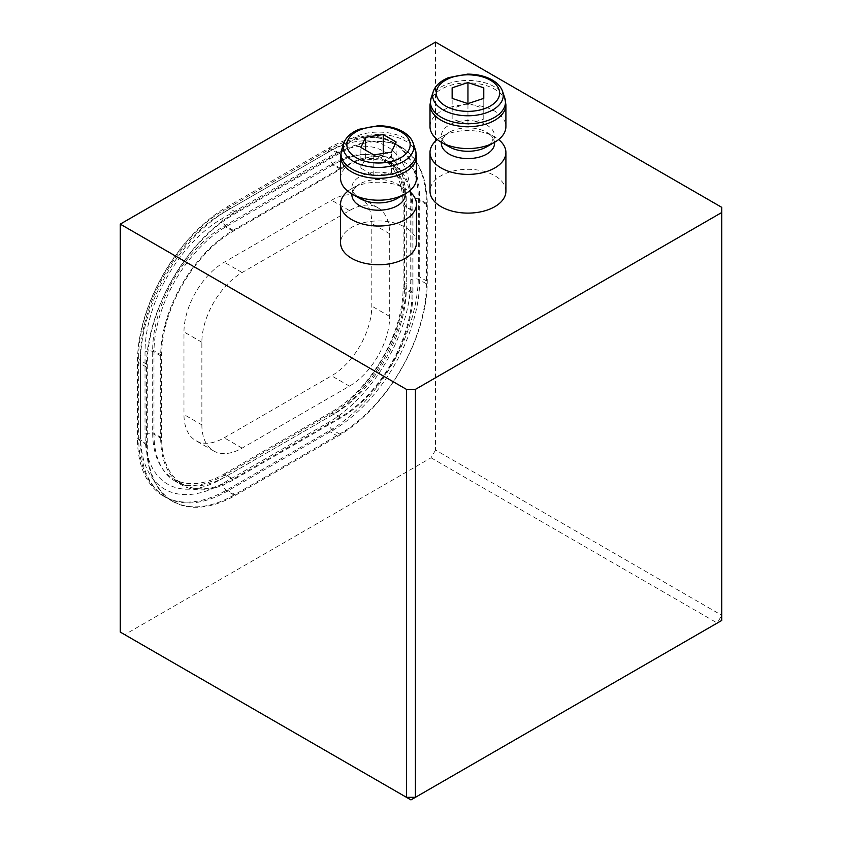 <?xml version="1.0" encoding="UTF-8"?>
<svg xmlns="http://www.w3.org/2000/svg" width="842" height="842" viewBox="0 0 842 842"><rect width="100%" height="100%" fill="white"/><g stroke="black" fill="none" stroke-linecap="round" stroke-linejoin="round"><path stroke-width="0.63" stroke-dasharray="4.21 3.16" d="M146.413 443.46A126.489 73.033 120 0 0 172.61 501.369A126.489 73.033 120 0 0 235.855 495.107L337.821 436.24A126.489 73.033 120 0 0 427.262 281.323L427.262 204.89A126.489 73.033 120 0 0 401.066 146.992A126.489 73.033 120 0 0 337.821 153.255L235.855 212.121A126.489 73.033 120 0 0 146.413 367.038L146.413 443.46L137.467 438.303A126.489 73.033 120 0 0 163.664 496.201A126.489 73.033 120 0 0 226.908 489.939L328.875 431.072A126.489 73.033 120 0 0 418.316 276.155L418.316 199.733A126.489 73.033 120 0 0 392.119 141.824A126.489 73.033 120 0 0 328.875 148.087L226.908 206.953A126.489 73.033 120 0 0 137.467 361.871L137.467 438.303M147.276 444.934A122.69 70.833 120 0 0 172.684 501.095A122.69 70.833 120 0 0 234.034 495.022L339.642 434.04A122.69 70.833 120 0 0 426.399 283.775L426.399 203.417A122.69 70.833 120 0 0 400.992 147.245A122.69 70.833 120 0 0 339.642 153.328L234.034 214.3A122.69 70.833 120 0 0 147.276 364.565L147.276 444.934L140.561 441.061A122.69 70.833 120 0 0 165.979 497.222A122.69 70.833 120 0 0 227.319 491.149L332.937 430.178A122.69 70.833 120 0 0 419.695 279.902L419.695 199.543A122.69 70.833 120 0 0 394.288 143.372A122.69 70.833 120 0 0 332.937 149.455L227.319 210.426A122.69 70.833 120 0 0 140.561 360.692L140.561 441.061A6.326 3.652 180 0 1 138.709 438.471A6.326 3.652 180 0 1 140.561 435.893L140.561 355.535A116.375 67.192 -60 0 1 222.856 213.005L328.464 152.034A116.375 67.192 -60 0 1 410.749 199.543L410.749 279.902A116.375 67.192 -60 0 1 328.464 422.431L222.856 483.403A116.375 67.192 -60 0 1 140.561 435.893M721.741 207.343L721.741 615.292L435.535 450.049L435.535 42.1M435.535 450.049L431.062 457.795L124.721 634.658L120.259 632.079M431.062 457.795L717.279 623.038L410.938 799.9L124.721 634.658M505.905 191.208A37.943 21.913 0 0 0 494.791 175.715A37.943 21.913 0 0 0 453.438 170.968A37.943 21.913 0 0 0 430.009 191.208M416.464 242.843A37.943 21.913 0 0 0 405.349 227.351A37.943 21.913 0 0 0 363.997 222.604A37.943 21.913 0 0 0 340.568 242.843M340.568 178.293A37.943 21.913 180 0 1 363.997 158.054A37.943 21.913 180 0 1 405.349 162.801A37.943 21.913 180 0 1 416.464 178.293M347.862 191.208A37.943 21.913 180 0 1 351.682 188.619A37.943 21.913 180 0 1 405.349 188.619L397.329 183.998A26.607 15.367 180 0 1 405.076 193.944M351.956 193.944A26.607 15.367 180 0 1 359.702 183.998A26.607 15.367 180 0 1 397.329 183.998L405.349 188.619A37.943 21.913 180 0 1 409.17 191.208M430.009 126.658A37.943 21.913 180 0 1 453.438 106.418A37.943 21.913 180 0 1 494.791 111.165A37.943 21.913 180 0 1 505.905 126.658M437.303 139.572A37.943 21.913 180 0 1 441.124 136.983A37.943 21.913 180 0 1 494.791 136.983L486.771 132.352A26.607 15.367 180 0 1 494.517 142.309M441.397 142.309A26.607 15.367 180 0 1 449.144 132.352A26.607 15.367 180 0 1 486.771 132.352L494.791 136.983A37.943 21.913 180 0 1 498.611 139.572M373.795 175.568L391.425 172.842L396.15 162.653L383.236 155.202L365.607 157.928L360.881 168.116L373.795 175.568L373.795 154.907M360.881 168.116L360.881 147.455M391.425 172.842L391.425 152.181M396.15 162.653L396.15 142.003M383.236 155.202L383.236 153.455M365.607 157.928L365.607 150.181M452.143 119.017L452.143 98.367L452.143 119.017L467.952 124.29L467.952 103.629M467.952 124.29L483.771 119.017L483.771 98.367L483.771 108.481L468.594 103.419M483.771 119.017L483.771 108.481M467.321 103.419L452.143 108.481M160.685 438.156A102.535 59.193 120 0 0 181.925 485.097A102.535 59.193 120 0 0 233.192 480.014L340.484 418.064A102.535 59.193 120 0 0 412.99 292.49L412.99 210.195A102.535 59.193 120 0 0 391.751 163.253A102.535 59.193 120 0 0 340.484 168.326L233.192 230.276A102.535 59.193 120 0 0 160.685 355.85L160.685 438.156L153.981 434.283L153.981 351.977A102.535 59.193 -60 0 1 226.487 226.403L333.779 164.453A102.535 59.193 -60 0 1 385.047 159.38A102.535 59.193 -60 0 1 406.276 206.322L406.276 288.617A102.535 59.193 -60 0 1 333.779 414.19L226.487 476.14A102.535 59.193 -60 0 1 175.22 481.224A102.535 59.193 -60 0 1 153.981 434.283A6.326 3.652 0 0 0 145.035 434.283A108.86 62.845 120 0 0 222.014 478.719L329.306 416.779A108.86 62.845 120 0 0 406.276 283.459L406.276 201.154A108.86 62.845 120 0 0 329.306 156.717L222.014 218.657A108.86 62.845 120 0 0 145.035 351.977L145.035 434.283M201.87 424.873A56.919 32.859 120 0 0 213.657 450.933A56.919 32.859 120 0 0 242.117 448.112L349.451 386.141A56.919 32.859 120 0 0 389.699 316.434L389.699 233.813A56.919 32.859 120 0 0 377.911 207.753A56.919 32.859 120 0 0 349.451 210.574L242.117 272.534A56.919 32.859 120 0 0 201.87 342.252L201.87 424.873L183.977 414.548A56.919 32.859 120 0 0 195.765 440.598A56.919 32.859 120 0 0 224.225 437.787L331.559 375.816A56.919 32.859 120 0 0 371.806 306.109L371.806 223.477A56.919 32.859 120 0 0 360.018 197.428A56.919 32.859 120 0 0 331.559 200.249L224.225 262.209A56.919 32.859 120 0 0 183.977 331.927L183.977 414.548M224.225 473.93L331.559 411.97A101.187 58.424 120 0 0 403.108 288.027L403.108 205.406A101.187 58.424 120 0 0 382.152 159.085A101.187 58.424 120 0 0 331.559 164.095L224.225 226.066A101.187 58.424 120 0 0 152.676 349.998L152.676 432.62A101.187 58.424 120 0 0 173.631 478.94A101.187 58.424 120 0 0 224.225 473.93L233.171 479.098L340.505 417.127A101.187 58.424 120 0 0 412.054 293.195L412.054 210.574A101.187 58.424 120 0 0 391.098 164.253A101.187 58.424 120 0 0 340.505 169.263L233.171 231.224A101.187 58.424 120 0 0 161.622 355.156L161.622 437.787A101.187 58.424 120 0 0 182.577 484.108A101.187 58.424 120 0 0 233.171 479.098M721.741 620.459L717.279 623.038L721.741 615.292L721.741 620.459M343.841 143.161A35.311 20.387 180 0 1 368.165 127.531A35.311 20.387 180 0 1 403.486 132.615A35.311 20.387 180 0 1 413.19 143.161M341.684 149.644A37.511 21.66 180 0 1 367.522 133.036A37.511 21.66 180 0 1 405.044 138.425A37.511 21.66 180 0 1 415.348 149.644M340.568 156.423A37.943 21.913 180 0 1 363.997 136.172A37.943 21.913 180 0 1 405.349 140.93A37.943 21.913 180 0 1 416.464 156.423M351.682 188.619L359.702 183.998C354.387 188.524 352.409 190.787 353.777 190.787C353.093 192.66 355.061 195.207 359.702 198.417A26.607 15.367 180 0 1 359.702 176.694A26.607 15.367 180 0 1 397.329 176.694A26.607 15.367 180 0 1 397.329 198.417C401.971 195.207 403.939 192.66 403.244 190.787C404.623 190.787 402.644 188.524 397.329 183.998M433.283 91.525A35.311 20.387 180 0 1 457.606 75.896A35.311 20.387 180 0 1 492.928 80.969A35.311 20.387 180 0 1 502.632 91.525M431.125 97.998A37.511 21.66 180 0 1 456.964 81.4A37.511 21.66 180 0 1 494.486 86.789A37.511 21.66 180 0 1 504.79 97.998M430.009 104.776A37.943 21.913 180 0 1 453.438 84.537A37.943 21.913 180 0 1 494.791 89.284A37.943 21.913 180 0 1 505.905 104.776M441.124 136.983L449.144 132.352C443.829 136.888 441.85 139.151 443.218 139.151C442.534 141.024 444.502 143.572 449.144 146.782A26.607 15.367 180 0 1 449.144 125.058A26.607 15.367 180 0 1 486.771 125.058A26.607 15.367 180 0 1 486.771 146.782C491.412 143.572 493.38 141.024 492.686 139.151C494.065 139.151 492.086 136.888 486.771 132.352M235.855 495.107L226.908 489.939M337.821 436.24L328.875 431.072M427.262 281.323L418.316 276.155M427.262 204.89L418.316 199.733M337.821 153.255L328.875 148.087M235.855 212.121L226.908 206.953M146.413 367.038L137.467 361.871M234.034 495.022L227.319 491.149A6.326 3.652 60 0 1 222.856 483.403M339.642 434.04L332.937 430.178A6.326 3.652 -120 0 1 328.464 422.431M426.399 283.775L419.695 279.902A6.326 3.652 180 0 0 410.749 279.902M426.399 203.417L419.695 199.543A6.326 3.652 180 0 0 410.749 199.543M339.642 153.328L332.937 149.455A6.326 3.652 60 0 0 329.769 149.139L224.161 210.111A6.326 3.652 -120 0 0 222.856 213.005M234.034 214.3L227.319 210.426A6.326 3.652 -120 0 0 224.161 210.111C178.104 235.507 137.678 305.53 138.709 358.113A6.326 3.652 180 0 1 140.561 355.535M147.276 364.565L140.561 360.692A6.326 3.652 180 0 1 138.709 358.113L138.709 438.471C138.72 454.68 142.024 468.447 148.624 479.751C153.097 487.265 158.875 493.086 165.979 497.222L172.684 501.095M233.192 480.014L226.487 476.14A6.326 3.652 -120 0 0 223.319 475.825A6.326 3.652 -120 0 0 222.014 478.719M160.685 355.85L153.981 351.977A6.326 3.652 180 0 0 145.035 351.977M233.192 230.276L226.487 226.403A6.326 3.652 -120 0 1 222.014 218.657M340.484 168.326L333.779 164.453A6.326 3.652 -120 0 1 329.306 156.717M412.99 210.195L406.276 206.322A6.326 3.652 0 0 1 404.423 203.732L404.423 286.038A6.326 3.652 180 0 1 406.276 283.459M412.99 292.49L406.276 288.617A6.326 3.652 180 0 1 404.423 286.038C405.644 330.338 369.585 392.782 330.611 413.885A6.326 3.652 -120 0 0 329.306 416.779M340.484 418.064L333.779 414.19A6.326 3.652 -120 0 0 330.611 413.885L223.319 475.825C203.511 486.571 187.471 488.371 175.22 481.224L181.925 485.097M201.87 342.252L183.977 331.927M242.117 272.534L224.225 262.209M349.451 210.574L331.559 200.249M389.699 233.813L371.806 223.477M389.699 316.434L371.806 306.109M349.451 386.141L331.559 375.816M242.117 448.112L224.225 437.787M161.622 437.787L152.676 432.62M161.622 355.156L152.676 349.998M233.171 231.224L224.225 226.066M340.505 169.263L331.559 164.095M412.054 210.574L403.108 205.406M412.054 293.195L403.108 288.027M340.505 417.127L331.559 411.97M328.464 152.034A6.326 3.652 60 0 1 329.769 149.139C343.81 141.035 357.387 137.014 370.48 137.078C379.216 137.193 387.152 139.298 394.288 143.372L400.992 147.245M406.276 201.154A6.326 3.652 0 0 0 404.423 203.732C403.823 181.198 397.361 166.421 385.047 159.38L391.751 163.253M172.61 501.369L163.664 496.201M401.066 146.992L392.119 141.824M377.911 207.753L360.018 197.428M213.657 450.933L195.765 440.598M391.098 164.253L382.152 159.085M182.577 484.108L173.631 478.94"/><path stroke-width="1.26" d="M406.465 389.372L406.465 797.321L410.938 799.9L415.411 797.321L406.465 797.321L120.259 632.079L120.259 224.13L406.465 389.372L415.411 389.372L415.411 797.321L721.741 620.459L721.741 212.51L415.411 389.372M721.741 212.51L721.741 207.343L435.535 42.1L120.259 224.13M430.009 152.476L430.009 191.208A37.943 21.913 0 0 0 467.952 213.11A37.943 21.913 0 0 0 505.905 191.208L505.905 152.476A37.943 21.913 180 0 1 467.952 174.389A37.943 21.913 180 0 1 430.009 152.476A37.943 21.913 180 0 1 437.303 139.572M340.568 204.111L340.568 242.843A37.943 21.913 0 0 0 378.511 264.756A37.943 21.913 0 0 0 416.464 242.843L416.464 204.111A37.943 21.913 180 0 1 378.511 226.024A37.943 21.913 180 0 1 340.568 204.111A37.943 21.913 180 0 1 347.862 191.208M391.425 152.181L396.15 142.003L383.236 134.552L365.607 137.278L360.881 147.455L373.795 154.907L391.425 152.181M351.682 193.786L351.682 193.786A37.943 21.913 180 0 1 340.568 178.293L340.568 156.423A37.943 21.913 180 0 0 378.511 178.325A37.943 21.913 180 0 0 416.464 156.423L416.464 178.293A37.943 21.913 180 0 1 405.349 193.786A37.943 21.913 180 0 1 351.682 193.786L359.702 198.417L351.682 193.786M409.17 191.208A37.943 21.913 180 0 1 416.464 204.111M467.952 103.629L483.771 98.367L483.771 87.821L467.952 82.548L452.143 87.821L452.143 98.367L467.952 103.629M441.124 142.151L441.124 142.151A37.943 21.913 180 0 1 430.009 126.658L430.009 104.776A37.943 21.913 180 0 0 467.952 126.689A37.943 21.913 180 0 0 505.905 104.776L505.905 126.658A37.943 21.913 180 0 1 494.791 142.151A37.943 21.913 180 0 1 441.124 142.151L449.144 146.782L441.124 142.151M498.611 139.572A37.943 21.913 180 0 1 505.905 152.476M383.236 153.455L383.236 134.552M365.607 150.181L365.607 137.278M452.143 98.367L452.143 87.821M483.771 98.367L483.771 87.821M468.594 103.419L467.952 103.208L467.952 82.548M467.952 103.208L467.321 103.419M400.897 131.815A31.649 18.271 180 0 1 386.71 162.38A31.649 18.271 180 0 1 347.946 140.004A31.649 18.271 180 0 1 400.897 131.815M413.19 143.161A35.311 20.387 180 0 1 378.511 167.411A35.311 20.387 180 0 1 343.841 143.161C345.988 137.193 351.082 132.562 359.134 129.268L378.121 125.763C387.615 125.774 395.835 127.731 402.792 131.626C408.138 134.752 411.612 138.593 413.19 143.161L415.348 149.644A37.511 21.66 180 0 1 378.511 175.399A37.511 21.66 180 0 1 341.684 149.644L340.568 156.423M405.349 193.786L397.329 198.417A26.607 15.367 180 0 1 359.702 198.417L359.702 198.417M405.076 193.944A26.607 15.367 180 0 1 378.511 210.216A26.607 15.367 180 0 1 351.956 193.944M490.339 80.169A31.649 18.271 180 0 1 476.151 110.744A31.649 18.271 180 0 1 437.387 88.368A31.649 18.271 180 0 1 490.339 80.169M502.632 91.525A35.311 20.387 180 0 1 467.952 115.775A35.311 20.387 180 0 1 433.283 91.525C435.43 85.558 440.524 80.916 448.575 77.632L467.563 74.128C477.056 74.138 485.276 76.085 492.233 79.979C497.58 83.116 501.053 86.958 502.632 91.525L504.79 97.998A37.511 21.66 180 0 1 467.952 123.763A37.511 21.66 180 0 1 431.125 97.998L430.009 104.776M494.791 142.151L486.771 146.782A26.607 15.367 180 0 1 449.144 146.782L449.123 146.771M494.517 142.309A26.607 15.367 180 0 1 467.952 158.58A26.607 15.367 180 0 1 441.397 142.309M343.841 143.161L341.684 149.644M415.348 149.644L416.464 156.423M433.283 91.525L431.125 97.998M504.79 97.998L505.905 104.776"/></g></svg>
